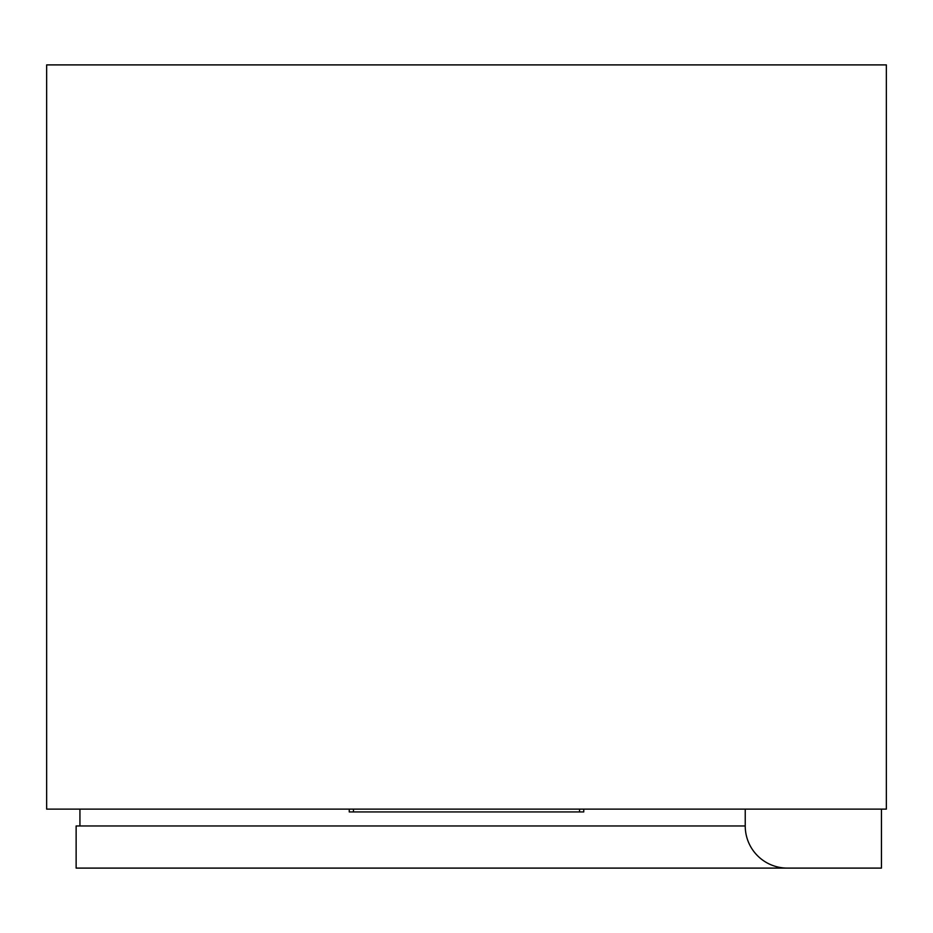<?xml version="1.0" encoding="UTF-8"?>
<svg xmlns="http://www.w3.org/2000/svg" width="933" height="933" viewBox="0 0 933 933"><rect width="100%" height="100%" fill="white"/><g stroke="black" fill="none" stroke-linecap="round" stroke-linejoin="round"><path stroke-width="1.4" d="M886.35 809.121L46.65 809.121L46.65 64.902L886.35 64.902L886.35 809.121M583.755 809.121L583.755 811.932L349.245 811.932L349.245 809.121M881.44 809.121L881.44 868.098L76.133 868.098L76.133 825.973L745.234 825.973L745.234 809.121M79.935 809.121L79.935 825.973M745.234 825.973A42.125 42.125 0 0 0 787.359 868.098L881.44 868.098M579.533 811.932L579.533 809.121M353.467 811.932L353.467 809.121"/></g></svg>
